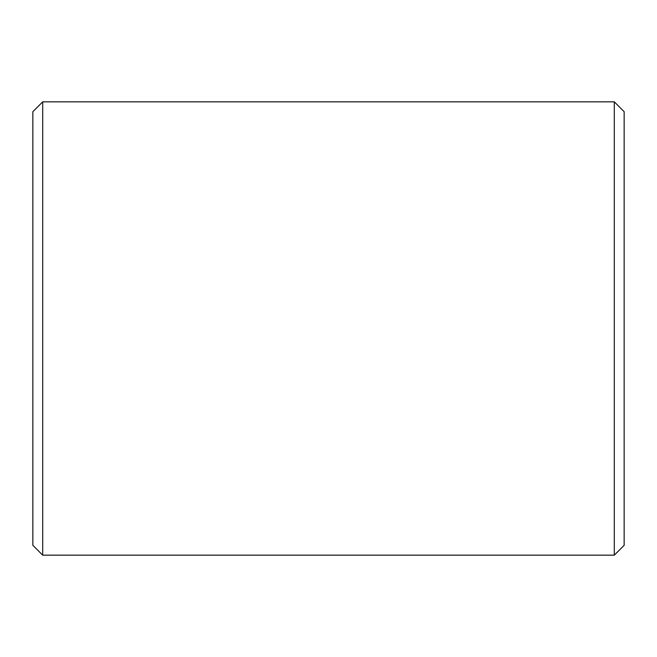 <?xml version="1.0" encoding="UTF-8"?>
<svg xmlns="http://www.w3.org/2000/svg" width="657" height="657" viewBox="0 0 657 657"><rect width="100%" height="100%" fill="white"/><g stroke="black" fill="none" stroke-linecap="round" stroke-linejoin="round"><path stroke-width="0.99" d="M624.15 111.69L624.15 545.31L614.295 555.165L614.295 101.835L624.15 111.69M42.705 555.165L32.85 545.31L32.85 111.69L42.705 101.835L42.705 555.165L614.295 555.165M42.705 101.835L614.295 101.835"/></g></svg>

